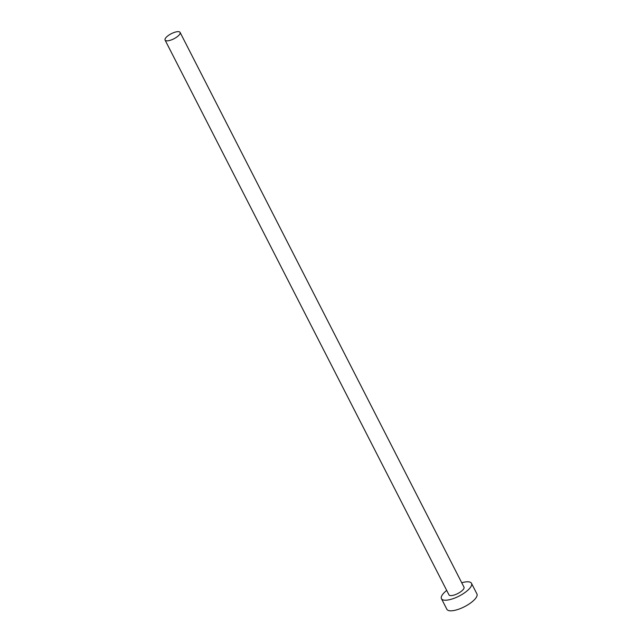 <?xml version="1.0" encoding="UTF-8"?>
<svg xmlns="http://www.w3.org/2000/svg" width="642" height="642" viewBox="0 0 642 642"><rect width="100%" height="100%" fill="white"/><g stroke="black" fill="none" stroke-linecap="round" stroke-linejoin="round"><path stroke-width="0.96" d="M169.889 40.39A8.434 2.857 -27.1 0 0 177.441 36.554A8.434 2.857 -27.1 0 0 180.097 32.405A8.434 2.857 -27.1 0 0 175.29 32.1A8.434 2.857 -27.1 0 0 167.739 35.944A8.434 2.857 -27.1 0 0 165.082 40.093A8.434 2.857 -27.1 0 0 169.889 40.39M165.082 40.093L448.967 594.853A8.434 2.857 -27.1 0 0 453.774 595.15A8.434 2.857 -27.1 0 0 461.325 591.314A8.434 2.857 -27.1 0 0 463.989 587.165L180.097 32.405M446.712 590.439A16.877 5.714 -27.1 0 0 441.455 598.697A16.877 5.714 -27.1 0 0 451.069 599.299A16.877 5.714 -27.1 0 0 466.18 591.619A16.877 5.714 -27.1 0 0 471.493 583.321A16.877 5.714 -27.1 0 0 461.879 582.711A16.877 5.714 -27.1 0 0 461.734 582.759M441.455 598.697L446.88 609.298A16.877 5.714 -27.1 0 0 456.494 609.9A16.877 5.714 -27.1 0 0 471.605 602.22A16.877 5.714 -27.1 0 0 476.918 593.922L471.493 583.321"/></g></svg>
